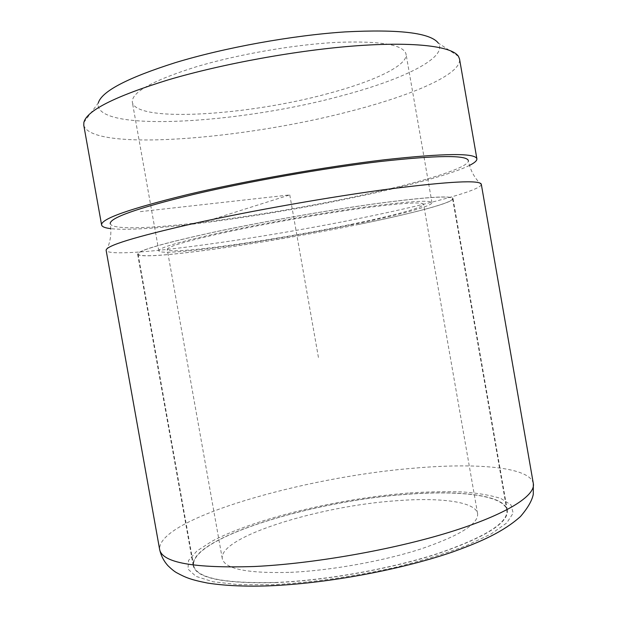 <?xml version="1.0" encoding="UTF-8"?>
<svg xmlns="http://www.w3.org/2000/svg" width="617" height="617" viewBox="0 0 617 617"><rect width="100%" height="100%" fill="white"/><g stroke="black" fill="none" stroke-linecap="round" stroke-linejoin="round"><path stroke-width="0.46" stroke-dasharray="3.08 2.31" d="M83.873 122.421L98.273 103.016C92.604 133.056 239.974 123.655 340.946 95.959C401.405 80.133 448.49 57.828 438.294 43.059L458.47 56.371M83.773 125.282C91.648 151.898 243.561 139.357 349.461 111.453C411.369 95.689 461.84 74.318 459.542 59.024M328.475 93.452C249.361 115.271 136.612 122.984 132.354 102.329C131.182 92.427 152.445 80.588 196.144 66.821C237.676 54.389 294.216 44.571 336.843 42.357C380.558 40.768 403.626 44.671 406.04 54.072C408.014 65.479 373.624 81.467 328.475 93.452M469.483 165.41C452.878 173.747 411.778 184.992 364.169 195.288C271.434 215.495 148.473 232.779 110.813 228.652M351.528 224.75C271.619 241.262 160.497 257.112 158.808 250.826C158.847 247.71 181.028 241.309 225.359 231.63C267.4 222.644 323.802 212.749 365.719 206.988C408.616 201.304 430.705 199.862 431.969 202.661C432.563 206.171 397.078 215.48 351.528 224.75M481.306 184.259L481.299 184.645C474.465 178.105 470.154 170.091 468.357 160.597C469.336 167.886 420.732 182.447 361.284 195.273C259.109 217.778 115.047 236.249 110.227 223.747C111.538 231.645 110.821 239.296 108.068 246.692L106.147 250.409M481.299 184.645C479.671 190.661 428.884 204.127 367.917 216.667C262.449 238.671 114.932 259.549 106.294 250.764M275.275 582.61C325.12 580.651 390.746 568.967 437.785 553.704C485.594 537.206 508.77 522.715 507.305 510.213C504.544 495.05 459.889 490.006 406.41 494.294C313.313 500.757 189.704 537.955 193.206 565.604C195.882 578.106 223.246 583.775 275.275 582.61M359.032 224.341C267.786 243.137 140.383 261.415 137.637 254.196C137.452 250.687 162.618 243.391 213.127 232.3C261.701 221.873 327.673 210.266 376.432 203.571C426.208 196.993 451.737 195.334 453.017 198.581C453.618 202.746 411.578 213.675 359.032 224.341M358.886 224.349C267.863 243.106 140.784 261.33 138.061 254.127C137.884 250.625 162.988 243.345 213.374 232.285C261.824 221.889 327.596 210.32 376.216 203.641C425.861 197.085 451.32 195.427 452.593 198.666C453.194 202.816 411.292 213.713 358.886 224.349M406.279 494.387C313.405 500.827 190.113 537.939 193.622 565.496C196.299 577.975 223.593 583.628 275.506 582.463C325.213 580.504 390.646 568.851 437.546 553.626C485.224 537.183 508.339 522.73 506.881 510.267C504.128 495.142 459.611 490.106 406.279 494.387M290.538 572.337C330.967 570.548 383.342 561.131 421.18 548.868C459.796 535.625 478.607 523.879 477.604 513.645C475.537 501.667 440.43 497.317 396.901 500.703C320.015 505.801 218.642 536.744 222.282 558.663C224.758 568.99 247.51 573.548 290.538 572.337M348.466 224.92C273.146 240.499 168.564 255.384 167.23 249.469C167.346 246.515 188.308 240.483 230.118 231.367C269.567 222.961 322.221 213.721 361.439 208.33C401.628 203.001 422.344 201.651 423.586 204.266C424.18 207.528 391.217 216.212 348.466 224.92M208.885 220.508L289.774 194.91L139.982 211.677M289.774 194.91L318.719 359.079M533.335 483.574C530.057 466.768 475.406 462.557 412.048 468.349C303.302 477.28 157.227 518.874 159.633 549.469M408.261 493.045C338.378 498.613 255.022 518.373 211.916 541.271L196.923 550.981L188.578 560.406L187.977 569.051L195.959 576.355L212.95 581.738L238.702 584.669L272.128 584.739C309.919 582.841 353.734 576.687 395.35 567.339C422.221 560.629 445.944 553.38 466.529 545.575L491.124 533.975L506.734 522.946L513.19 513.113L510.984 504.907L501.058 498.582C491.07 495.328 478.322 493.122 462.819 491.957C446.145 491.363 427.959 491.734 408.261 493.045M158.808 250.826L132.354 102.329M431.969 202.661L406.04 54.072M193.206 565.604L137.637 254.196M507.305 510.213L453.017 198.581M193.622 565.496L138.061 254.127M506.881 510.267L452.593 198.666M222.282 558.663L167.23 249.469M477.604 513.645L423.586 204.266"/><path stroke-width="0.93" d="M438.294 43.059C430.35 32.824 399.245 29.107 344.988 31.914C292.134 35.393 224.588 47.648 175.367 62.633C127.333 77.904 101.635 91.362 98.273 103.016M476.887 158.816L459.542 59.024L458.47 56.371C452.261 46.53 415.897 41.516 357.127 45.743C298.458 49.977 222.621 63.713 167.94 79.955C114.7 96.468 86.681 110.628 83.873 122.421L83.773 125.282L101.604 224.989C100.679 218.942 129.57 208.747 188.27 194.394C245.875 180.766 325.807 166.667 384.684 159.749C444.579 153.193 475.314 152.885 476.887 158.816C477.095 160.628 474.627 162.826 469.483 165.41M110.813 228.652C105.091 227.989 102.021 226.763 101.604 224.989M110.227 223.747C109.44 217.924 137.213 208.153 193.561 194.424C248.535 181.452 324.426 168.079 380.427 161.5C437.461 155.245 466.776 154.944 468.357 160.597M159.633 549.469L106.147 250.409C105.499 245.875 134.599 236.928 193.445 223.562C251.181 210.783 331.09 196.692 389.79 188.925C449.492 181.398 479.995 179.84 481.306 184.259L533.335 483.574L533.273 494.371C531.993 500.726 527.697 508.138 520.393 516.614C503.688 531.461 482.101 541.464 451.914 552.215C398.867 570.347 324.064 583.952 266.49 585.934C243.746 586.582 224.056 585.618 207.42 583.042C190.136 579.61 185.486 577.427 176.971 572.892C174.758 571.766 171.773 569.391 168.032 565.781C163.806 561.123 161.006 555.686 159.633 549.469C162.171 562.719 193.753 568.396 254.374 566.506C313.613 563.707 393.137 549.701 449.847 532.085C506.688 514.424 535.703 495.659 533.335 483.574"/></g></svg>
